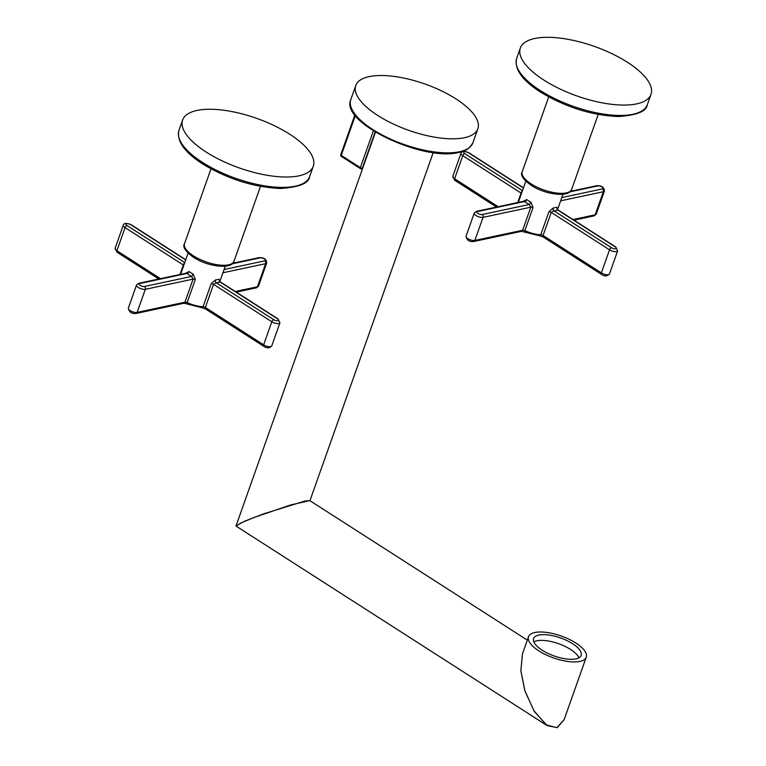 <?xml version="1.0" encoding="UTF-8"?>
<svg xmlns="http://www.w3.org/2000/svg" width="766" height="766" viewBox="0 0 766 766"><rect width="100%" height="100%" fill="white"/><g stroke="black" fill="none" stroke-linecap="round" stroke-linejoin="round"><path stroke-width="1.15" d="M369.183 76.619A64.756 24.541 19.5 0 0 355.769 85.543A64.756 24.541 19.5 0 0 392.259 123.508A64.756 24.541 19.5 0 0 464.445 137.708A64.756 24.541 19.5 0 0 477.86 128.784A64.756 24.541 19.5 0 0 441.369 90.819A64.756 24.541 19.5 0 0 369.183 76.619M309.933 500.696L304.983 501.012L263.609 513.852L244.766 521.148L236.062 525.84M527.314 640.108L309.799 500.61L290.831 504.899L254.494 517.309L240.639 523.082L236.129 526.137L547.058 725.546L557.217 727.681L564.13 719.657M522.489 653.752L520.851 670.815L524.825 690.683L534.218 711.365L547.058 725.546M341.655 156.427A1.398 0.68 -57.3 0 1 341.33 156.379A1.398 0.68 -57.3 0 1 341.243 155.383L355.357 115.522M362.672 168.3L361.839 168.692A1.398 1.226 -117.7 0 1 360.757 168.673A1.398 0.68 -57.3 0 1 360.432 168.635A1.398 0.68 -57.3 0 1 360.346 167.63L373.368 130.842M340.765 154.732A1.398 1.398 0 0 0 341.33 156.379L360.432 168.635A1.398 1.398 0 0 0 361.839 168.692A1.398 1.226 -117.7 0 0 362.375 168.06A1.398 0.527 -160.5 0 1 360.346 167.63L341.243 155.383A1.398 0.527 -160.5 0 1 340.765 154.732L354.878 114.9M538.91 650.899A30.63 11.605 -160.5 0 1 528.511 636.738A30.63 11.605 -160.5 0 1 546.704 632.429A30.63 11.605 -160.5 0 1 575.85 643.028A30.63 11.605 -160.5 0 1 586.258 657.19A30.63 11.605 -160.5 0 1 568.066 661.498A30.63 11.605 -160.5 0 1 538.91 650.899M575.936 658.865A25.23 9.556 19.5 0 0 581.164 655.38A25.23 9.556 19.5 0 0 566.945 640.596A25.23 9.556 19.5 0 0 538.824 635.062A25.23 9.556 19.5 0 0 533.605 638.538A25.23 9.556 19.5 0 0 547.814 653.331A25.23 9.556 19.5 0 0 575.936 658.865M586.258 657.19L564.149 719.619L556.901 727.7L546.168 724.837L533.825 710.58L524.854 690.597L520.88 670.757L522.508 653.704L528.511 636.738M578.904 657.812A25.23 9.556 19.5 0 0 561.239 644.713A25.23 9.556 19.5 0 0 536.794 640.807A25.23 9.556 19.5 0 0 533.825 641.851M530.962 202.243L533.031 207.576L524.854 230.662A2.097 0.795 19.5 0 0 522.642 230.26L474.853 240.438L483.03 217.362A2.097 1.656 78 0 0 482.13 214.537L529.287 204.493L530.962 202.243A19.686 7.459 19.5 0 1 528.751 200.931A19.686 7.459 19.5 0 1 526.778 199.562L523.245 201.362M609.477 273.96L617.645 250.875A5.247 1.992 19.5 0 1 614.533 251.612A5.247 1.992 19.5 0 1 609.535 249.802L551.242 212.412L553.933 210.813L611.45 247.696A2.097 1.025 122.7 0 0 609.535 249.802L601.358 272.878A2.097 1.025 -57.3 0 0 601.492 274.381C604.546 276.516 607.208 276.373 609.477 273.96A5.247 1.992 -160.5 0 1 606.356 274.697A5.247 1.992 -160.5 0 1 601.358 272.878L543.065 235.497A2.097 0.795 19.5 0 0 540.777 234.75L548.954 211.665L553.234 207.959A19.686 7.459 19.5 0 0 556.671 207.222L557.265 208.994M523.532 201.937L523.954 201.199L524.653 201.515A2.097 1.254 127.1 0 0 526.778 199.562M523.417 187.996L468.495 152.769A3.15 1.197 19.5 0 0 464.282 151.687A3.15 1.197 19.5 0 0 464.694 153.583L522.211 190.466L521.072 193.061A2.097 0.795 -160.5 0 1 521.502 193.405M523.896 201.228L476.414 211.339A2.097 1.656 -102 0 1 477.496 211.56L524.653 201.515A21.793 8.254 -160.5 0 0 529.287 204.493L530.819 207.174L483.03 217.362A5.247 1.992 19.5 0 1 477.18 216.204A5.247 1.992 19.5 0 1 474.221 213.13L466.044 236.215A5.247 1.992 -160.5 0 0 469.003 239.289A5.247 1.992 -160.5 0 0 474.853 240.438A2.097 1.656 -102 0 1 473.752 241.51C469.386 241.96 466.81 240.198 466.044 236.215M627.459 62.285A69.304 26.264 19.5 0 0 561.507 38.3A69.304 26.264 19.5 0 0 520.334 48.057A69.304 26.264 19.5 0 0 543.879 80.095A69.304 26.264 -160.5 0 0 609.832 104.08A69.304 26.264 -160.5 0 0 651.004 94.323A69.304 26.264 -160.5 0 0 627.459 62.285M611.45 247.696A3.15 1.197 19.5 0 0 615.663 248.778A3.15 1.197 19.5 0 0 615.251 246.882L557.734 209.999A21.793 8.254 19.5 0 1 553.933 210.813A2.097 1.484 85.2 0 1 553.234 207.959M556.863 210.095L557.227 208.745L557.964 209.903L556.671 207.222M185.525 273.309L189.068 271.509A19.686 7.459 19.5 0 0 191.031 272.878A19.686 7.459 19.5 0 0 193.252 274.19L195.32 279.523L187.143 302.608A2.097 0.795 19.5 0 0 184.932 302.206L137.143 312.394A5.247 1.992 -160.5 0 1 131.292 311.235A5.247 1.992 -160.5 0 1 128.334 308.162L136.501 285.076A5.247 1.992 19.5 0 0 139.46 288.15A5.247 1.992 19.5 0 0 145.32 289.309L137.143 312.394A2.097 1.656 -102 0 1 136.032 313.457C131.666 313.907 129.1 312.145 128.334 308.162M271.758 345.906C269.488 348.319 266.827 348.463 263.772 346.328A2.097 1.025 -57.3 0 1 263.648 344.834L271.815 321.749L213.532 284.358L216.213 282.759L273.73 319.642A2.097 1.025 122.7 0 0 271.815 321.749A5.247 1.992 19.5 0 0 276.813 323.558A5.247 1.992 19.5 0 0 279.935 322.821L271.758 345.906A5.247 1.992 -160.5 0 1 268.636 346.644A5.247 1.992 -160.5 0 1 263.648 344.834L205.355 307.444A2.097 0.795 19.5 0 0 203.067 306.697L211.234 283.611L215.524 279.906A19.686 7.459 19.5 0 0 218.952 279.169L219.555 280.94M185.812 273.883L186.243 273.146L186.942 273.462A2.097 1.254 127.1 0 0 189.068 271.509M187.163 303.853L183.821 303.269A2.097 1.656 -102 0 0 184.932 302.206L193.099 279.121L191.577 276.44A21.793 8.254 -160.5 0 1 186.942 273.462L139.785 283.506A3.15 1.197 19.5 0 0 140.207 285.402A3.15 1.197 19.5 0 0 144.42 286.484L191.577 276.44L193.252 274.19M273.73 319.642A3.15 1.197 19.5 0 0 277.953 320.724A3.15 1.197 19.5 0 0 277.531 318.838L220.014 281.945A21.793 8.254 19.5 0 1 216.213 282.759A2.097 1.484 85.2 0 1 215.524 279.906M219.153 282.041L219.507 280.691L220.244 281.85L218.952 279.169M206.159 152.041A69.304 26.264 19.5 0 0 272.121 176.027A69.304 26.264 19.5 0 0 313.284 166.27A69.304 26.264 19.5 0 0 289.749 134.232A69.304 26.264 -160.5 0 0 223.787 110.247A69.304 26.264 -160.5 0 0 182.624 120.003A69.304 26.264 -160.5 0 0 206.159 152.041M185.707 259.942L130.785 224.716A3.15 1.197 19.5 0 0 126.562 223.634A3.15 1.197 19.5 0 0 126.984 225.53L184.501 262.412L183.352 265.007A2.097 0.795 -160.5 0 1 183.792 265.352M472.881 142.83A64.756 24.541 -160.5 0 1 459.466 151.754A64.756 24.541 -160.5 0 1 387.28 137.554A64.756 24.541 -160.5 0 1 350.799 99.59C339.711 122.704 423.416 161.798 458.729 152.463C464.617 151.907 469.328 148.7 472.881 142.83L477.86 128.784M362.835 167.831A32.9 12.467 19.5 0 0 362.375 168.06L375.158 131.953M524.882 231.906L524.854 230.662A19.686 7.459 -160.5 0 0 540.777 234.75A2.097 1.216 -87.3 0 1 539.647 235.823L521.531 231.322A2.097 1.656 -102 0 0 522.642 230.26L530.819 207.174A2.097 0.795 -160.5 0 1 533.031 207.576M601.492 274.381L543.199 237A2.097 1.025 -57.3 0 1 543.065 235.497L551.242 212.412A2.097 0.795 19.5 0 0 548.954 211.665M498.168 206.705L454.611 178.765A5.247 1.992 -160.5 0 1 452.821 176.343L454.736 180.269A2.097 1.025 -57.3 0 1 454.611 178.765L462.779 155.68L521.072 193.061L517.711 202.54M561.804 197.561L602.449 188.905A2.097 1.656 78 0 1 603.34 191.73L595.163 214.815A2.097 1.656 -102 0 1 594.062 215.878L596.254 214.087A5.247 1.992 -160.5 0 1 595.163 214.815L572.987 219.536M560.655 200.816L603.34 191.73A5.247 1.992 19.5 0 0 604.431 191.002C604.125 187.191 601.559 185.429 596.724 185.707L570.45 191.309M602.449 188.905A3.15 1.197 19.5 0 0 602.028 187.009A3.15 1.197 19.5 0 0 597.815 185.927A2.097 1.656 -102 0 0 596.724 185.707M597.815 185.927L569.827 191.893M468.495 152.769A2.097 1.025 -57.3 0 1 468.983 152.836C464.158 150.931 461.496 151.074 460.998 153.257A5.247 1.992 19.5 0 0 462.779 155.68A2.097 1.025 122.7 0 1 464.694 153.583M477.496 211.56A3.15 1.197 19.5 0 0 477.917 213.455A3.15 1.197 19.5 0 0 482.13 214.537M531.125 183.878A26.255 9.948 -160.5 0 1 522.211 171.747C520.047 174.878 523.063 179.426 531.259 185.382C545.239 194.832 569.856 197.829 571.704 189.269A26.255 9.948 -160.5 0 1 556.106 192.965A26.255 9.948 -160.5 0 1 531.125 183.878M516.657 58.436C514.206 69.074 522.096 80.248 540.336 91.977C565.48 107.144 591.409 115.331 618.124 116.528C636.824 115.312 646.561 111.376 647.327 104.703A69.304 26.264 -160.5 0 1 606.155 114.46A69.304 26.264 -160.5 0 1 540.202 90.474A69.304 26.264 -160.5 0 1 516.657 58.436L520.334 48.057M615.251 246.882A2.097 1.025 -57.3 0 1 615.73 246.949L557.964 209.903M160.458 278.652L116.892 250.712A5.247 1.992 -160.5 0 1 115.111 248.289L123.288 225.204A5.247 1.992 19.5 0 0 125.069 227.626L116.892 250.712A2.097 1.025 -57.3 0 0 117.026 252.215L115.111 248.289M203.067 306.697A19.686 7.459 -160.5 0 1 187.143 302.608L186.961 303.939L201.937 307.769A2.097 1.216 -87.3 0 0 203.067 306.697M263.772 346.328L205.489 308.947A2.097 1.025 -57.3 0 1 205.355 307.444L213.532 284.358A2.097 0.795 19.5 0 0 211.234 283.611M144.42 286.484A2.097 1.656 78 0 1 145.32 289.309L193.099 279.121A2.097 0.795 -160.5 0 1 195.32 279.523M139.785 283.506A2.097 1.656 -102 0 0 138.703 283.286L136.501 285.076M277.531 318.838A2.097 1.025 -57.3 0 1 278.02 318.895L220.244 281.85M224.093 269.508L264.73 260.852A2.097 1.656 78 0 1 265.63 263.676L257.453 286.762A5.247 1.992 -160.5 0 0 258.544 286.034L256.342 287.825A2.097 1.656 -102 0 0 257.453 286.762L235.277 291.482M258.544 286.034L266.712 262.949A5.247 1.992 19.5 0 1 265.63 263.676L222.935 272.763M264.73 260.852A3.15 1.197 19.5 0 0 264.318 258.956A3.15 1.197 19.5 0 0 260.095 257.874L232.117 263.839M260.095 257.874A2.097 1.656 -102 0 0 259.013 257.654L232.74 263.255M233.994 261.216A26.255 9.948 -160.5 0 1 218.396 264.912A26.255 9.948 -160.5 0 1 193.415 255.825A26.255 9.948 -160.5 0 1 184.501 243.693C182.337 246.824 185.353 251.372 193.549 257.328C207.529 266.779 232.146 269.776 233.994 261.216L260.488 186.387M178.947 130.383C176.496 141.021 184.386 152.195 202.617 163.924C227.77 179.091 253.699 187.277 280.404 188.474C299.113 187.258 308.842 183.323 309.608 176.649A69.304 26.264 -160.5 0 1 268.445 186.406A69.304 26.264 -160.5 0 1 202.483 162.421A69.304 26.264 -160.5 0 1 178.947 130.383L182.624 120.003M180 274.487L183.352 265.007L125.069 227.626A2.097 1.025 122.7 0 1 126.984 225.53M130.785 224.716A2.097 1.025 -57.3 0 1 131.264 224.783C126.438 222.877 123.776 223.021 123.288 225.204M355.769 85.543L350.799 99.59M375.474 132.145L236.072 525.792M433.221 152.587L309.943 500.705M543.199 237L539.647 235.823M562.962 194.286L557.562 209.549M525.84 181.14L518.314 202.416M496.521 207.059L454.736 180.269M594.062 215.878L573.954 220.158M596.254 214.087L604.431 191.002M460.998 153.257L452.821 176.343M523.494 187.794L468.983 152.836M521.531 231.322L473.752 241.51M476.414 211.339L474.221 213.13M598.208 114.44L571.704 189.269M548.715 96.909L522.211 171.747M647.327 104.703L651.004 94.323M617.645 250.875L615.73 246.949M158.801 279.006L117.026 252.215M188.13 253.086L180.594 274.362M225.252 266.233L219.852 281.495M205.489 308.947L201.937 307.769M183.821 303.269L136.032 313.457M186.176 273.175L138.703 283.286M279.935 322.821L278.02 318.895M256.342 287.825L236.244 292.105M266.712 262.949C266.415 259.138 263.849 257.376 259.013 257.654M210.995 168.855L184.501 243.693M309.608 176.649L313.284 166.27M185.774 259.741L131.264 224.783"/></g></svg>
